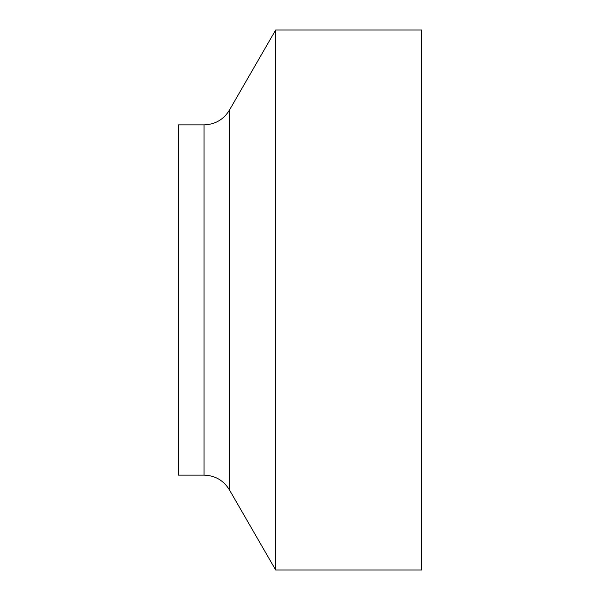 <?xml version="1.0" encoding="UTF-8"?>
<svg xmlns="http://www.w3.org/2000/svg" width="600" height="600" viewBox="0 0 600 600"><rect width="100%" height="100%" fill="white"/><g stroke="black" fill="none" stroke-linecap="round" stroke-linejoin="round"><path stroke-width="0.9" d="M204.053 124.868L204.053 475.132L178.38 475.132L178.38 124.868L204.053 124.868C215.077 124.5 223.5 119.64 229.335 110.273L275.678 30L275.678 570L421.62 570L421.62 30L275.678 30M229.335 110.273L229.335 489.728L275.678 570M229.335 489.728C223.507 480.368 215.077 475.5 204.053 475.132"/></g></svg>
